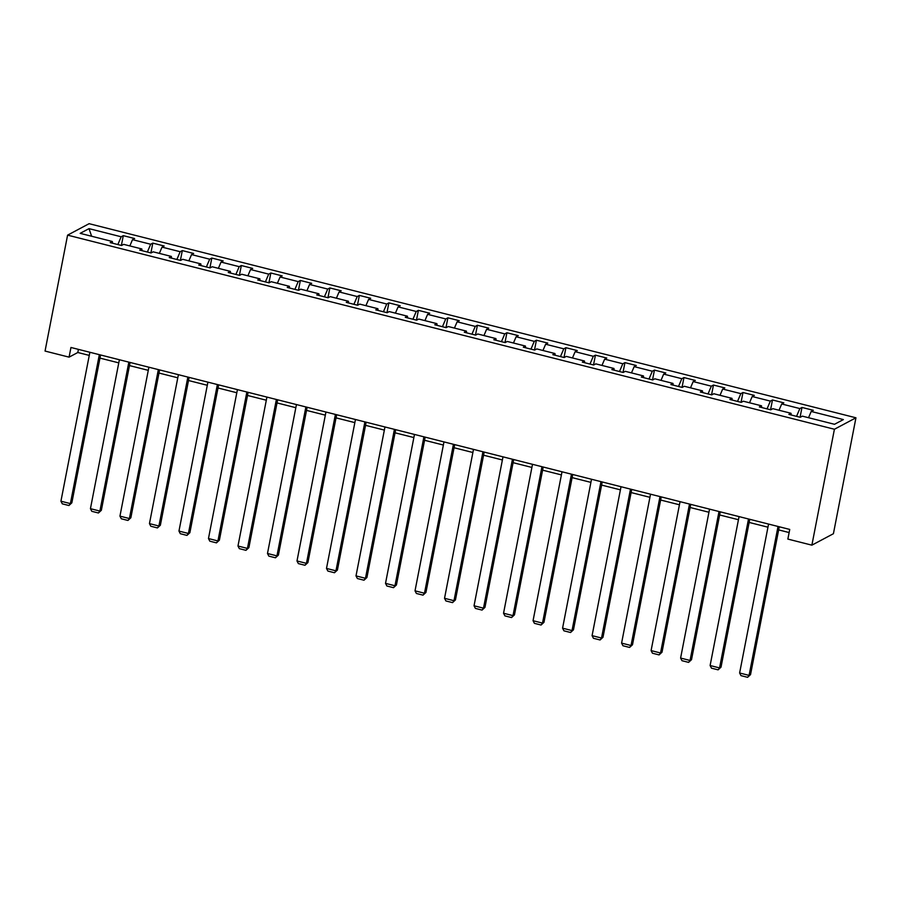<?xml version="1.0" encoding="UTF-8"?>
<svg xmlns="http://www.w3.org/2000/svg" width="901" height="901" viewBox="0 0 901 901"><rect width="100%" height="100%" fill="white"/><g stroke="black" fill="none" stroke-linecap="round" stroke-linejoin="round"><path stroke-width="1.35" d="M855.95 417.794L89.12 223.685L67.586 235.138L834.416 429.248L855.95 417.794L833.414 533.719L811.88 545.161L834.416 429.248M112.546 243.214L112.321 241.491L110.204 242.617L121.545 245.489L123.674 244.362L141.829 248.958L139.711 250.084L151.053 252.956L153.181 251.829L171.336 256.425L169.219 257.551L180.56 260.423L182.689 259.297L200.844 263.892L198.727 265.029L210.079 267.901L212.197 266.764L230.352 271.359L228.235 272.496L239.587 275.368L241.705 274.242L259.871 278.837L257.742 279.963L269.095 282.835L271.212 281.709L289.379 286.304L287.25 287.43L298.603 290.302L300.72 289.176L318.886 293.771L316.758 294.897L328.11 297.769L330.228 296.643L348.394 301.238L346.266 302.376L357.618 305.248L359.736 304.11L377.902 308.705L375.773 309.843L387.126 312.715L389.243 311.588L407.41 316.183L405.281 317.31L416.634 320.182L418.751 319.055L436.917 323.65L434.789 324.777L446.141 327.649L448.259 326.522L466.425 331.118L464.297 332.244L475.649 335.116L477.778 333.989L495.933 338.585L493.804 339.722L505.157 342.594L507.286 341.456L525.441 346.052L523.312 347.189L534.665 350.061L536.793 348.924L554.948 353.53L552.82 354.656L564.172 357.528L566.301 356.402L584.456 360.997L582.328 362.123L593.68 364.995L595.809 363.869L613.964 368.464L611.835 369.59L623.188 372.462L625.317 371.336L643.472 375.931L641.343 377.057L652.696 379.94L654.824 378.803L672.979 383.398L670.851 384.536L682.203 387.407L684.332 386.27L702.487 390.876L700.37 392.003L711.711 394.875L713.84 393.748L731.995 398.343L729.878 399.47L741.219 402.342L743.348 401.215L761.503 405.81L759.385 406.937L770.727 409.809L772.855 408.682L791.01 413.277L788.893 414.404L800.234 417.287L802.363 416.149L834.517 424.292L843.37 419.584L811.204 411.453L813.333 410.315L801.98 407.443L800.077 417.242M112.321 241.491L80.166 233.348L89.019 228.64L121.173 236.783L123.291 235.657L121.387 245.455M801.98 407.443L799.863 408.57L781.696 403.975L783.825 402.848L772.472 399.976L770.355 401.103L752.189 396.508L754.317 395.381L742.965 392.509L740.847 393.636L722.681 389.041L724.809 387.914L713.457 385.042L711.34 386.169L693.173 381.574L695.302 380.436L683.949 377.564L681.82 378.702L663.665 374.106L665.794 372.969L654.441 370.097L652.313 371.223L634.158 366.628L636.286 365.502L624.934 362.63L622.805 363.756L604.65 359.161L606.778 358.035L595.426 355.163L593.297 356.289L575.142 351.694L577.271 350.568L565.918 347.696L563.789 348.822L545.634 344.227L547.763 343.09L536.41 340.218L534.282 341.355L516.127 336.76L518.255 335.623L506.903 332.751L504.774 333.888L486.619 329.282L488.747 328.155L477.395 325.284L475.266 326.41L457.111 321.815L459.228 320.688L447.887 317.816L445.758 318.943L427.603 314.348L429.721 313.221L418.379 310.349L416.251 311.476L398.096 306.881L400.213 305.754L388.872 302.871L386.743 304.009L368.588 299.414L370.705 298.276L359.364 295.404L357.235 296.542L339.08 291.935L341.197 290.809L329.856 287.937L327.727 289.063L309.572 284.468L311.69 283.342L300.348 280.47L298.22 281.596L280.065 277.001L282.182 275.875L270.841 273.003L268.712 274.129L250.557 269.534L252.674 268.408L241.322 265.525L239.204 266.662L221.049 262.067L223.166 260.93L211.814 258.058L209.696 259.195L191.541 254.589L193.659 253.463L182.306 250.591L180.189 251.717L162.022 247.122L164.151 245.996L152.798 243.124L150.681 244.25L132.515 239.655L134.643 238.528L123.291 235.657M811.88 545.161L787.857 539.08L789.738 529.428L70.954 347.482L69.073 357.145L77.801 352.505L89.267 355.399M142.054 250.681L141.829 248.958M132.515 239.655L129.845 245.917M150.681 244.25L147.359 252.021M171.562 258.148L171.336 256.425M162.022 247.122L159.353 253.395M180.189 251.717L176.866 259.488M201.069 265.615L200.844 263.892M191.541 254.589L188.861 260.862M209.696 259.195L206.374 266.966M230.577 273.082L230.352 271.359M221.049 262.067L218.369 268.329M239.204 266.662L235.882 274.433M260.085 280.56L259.871 278.837M250.557 269.534L247.876 275.796M268.712 274.129L265.39 281.9M289.593 288.027L289.379 286.304M280.065 277.001L277.384 283.263M298.22 281.596L294.897 289.367M319.1 295.494L318.886 293.771M309.572 284.468L306.892 290.741M327.727 289.063L324.405 296.834M348.608 302.961L348.394 301.238M339.08 291.935L336.4 298.208M357.235 296.542L353.913 304.301M378.116 310.428L377.902 308.705M368.588 299.414L365.907 305.676M386.743 304.009L383.421 311.78M407.624 317.907L407.41 316.183M398.096 306.881L395.415 313.143M416.251 311.476L412.928 319.247M437.131 325.374L436.917 323.65M427.603 314.348L424.923 320.61M445.758 318.943L442.436 326.714M466.639 332.841L466.425 331.118M457.111 321.815L454.431 328.088M475.266 326.41L471.944 334.181M496.147 340.308L495.933 338.585M486.619 329.282L483.938 335.555M504.774 333.888L501.463 341.648M525.655 347.775L525.441 346.052M516.127 336.76L513.446 343.022M534.282 341.355L530.971 349.126M555.162 355.253L554.948 353.53M545.634 344.227L542.954 350.489M563.789 348.822L560.478 356.593M584.67 362.72L584.456 360.997M575.142 351.694L572.462 357.956M593.297 356.289L589.986 364.06M614.178 370.187L613.964 368.464M604.65 359.161L601.969 365.434M622.805 363.756L619.494 371.527M643.686 377.654L643.472 375.931M634.158 366.628L631.477 372.901M652.313 371.223L649.002 378.994M673.205 385.121L672.979 383.398M663.665 374.106L660.996 380.368M681.82 378.702L678.509 386.473M702.712 392.599L702.487 390.876M693.173 381.574L690.504 387.835M711.34 386.169L708.017 393.94M732.22 400.067L731.995 398.343M722.681 389.041L720.012 395.302M740.847 393.636L737.525 401.407M761.728 407.534L761.503 405.81M752.189 396.508L749.519 402.77M770.355 401.103L767.033 408.874M791.236 415.001L791.01 413.277M781.696 403.975L779.027 410.248M799.863 408.57L796.54 416.341M811.204 411.453L808.535 417.715M69.073 357.145L45.05 351.063L67.586 235.138M99.966 358.114L118.774 362.866M129.474 365.581L148.282 370.345M158.981 373.048L177.79 377.812M188.5 380.515L207.298 385.279M218.008 387.993L236.805 392.746M247.516 395.46L266.313 400.213M277.024 402.927L295.832 407.691M306.531 410.394L325.34 415.158M336.039 417.861L354.848 422.625M365.547 425.34L384.355 430.092M395.055 432.807L413.863 437.559M424.562 440.274L443.371 445.038M454.07 447.741L472.879 452.505M483.578 455.208L502.386 459.972M513.086 462.675L531.894 467.439M542.593 470.153L561.402 474.906M572.101 477.62L590.91 482.384M601.609 485.087L620.417 489.851M631.117 492.554L649.925 497.318M660.624 500.021L679.433 504.785M690.132 507.5L708.941 512.252M719.64 514.967L738.448 519.719M749.148 522.434L767.956 527.198M778.655 529.901L789.13 532.559M89.019 228.64L91.62 236.242M121.173 236.783L117.851 244.554M78.41 349.374L77.801 352.505M772.472 399.976L770.569 409.775M742.965 392.509L741.061 402.308M713.457 385.042L711.553 394.829M683.949 377.564L682.046 387.362M654.441 370.097L652.538 379.895M624.934 362.63L623.03 372.428M595.426 355.163L593.522 364.961M565.918 347.696L564.015 357.483M536.41 340.218L534.507 350.016M506.903 332.751L504.999 342.549M477.395 325.284L475.491 335.082M447.887 317.816L445.984 327.615M418.379 310.349L416.476 320.137M388.872 302.871L386.968 312.67M359.364 295.404L357.46 305.202M329.856 287.937L327.953 297.735M300.348 280.47L298.445 290.268M270.841 273.003L268.926 282.79M241.322 265.525L239.418 275.323M211.814 258.058L209.91 267.856M182.306 250.591L180.403 260.389M152.798 243.124L150.895 252.922M778.025 526.454L749.08 675.39L750.533 674.612L779.264 526.77M768.564 524.067L739.62 672.991L749.08 675.39L747.605 677.315L740.982 675.637L739.62 672.991M750.533 674.612L747.605 677.315M748.517 518.987L719.561 667.923L721.025 667.145L749.756 519.303M739.057 516.6L710.112 665.524L719.561 667.923L718.097 669.837L711.475 668.17L710.112 665.524M721.025 667.145L718.097 669.837M719.009 511.52L690.053 660.456L691.517 659.678L720.248 511.836M709.549 509.121L680.604 658.057L690.053 660.456L688.589 662.37L681.967 660.692L680.604 658.057M691.517 659.678L688.589 662.37M689.502 504.053L660.546 652.977L662.01 652.211L690.74 504.369M680.041 501.654L651.096 650.59L660.546 652.977L659.082 654.903L652.459 653.225L651.096 650.59M662.01 652.211L659.082 654.903M659.994 496.586L631.038 645.51L632.502 644.744L661.233 496.901M650.533 494.187L621.589 643.123L631.038 645.51L629.574 647.436L622.951 645.758L621.589 643.123M632.502 644.744L629.574 647.436M630.486 489.108L601.53 638.043L602.994 637.266L631.725 489.423M621.026 486.72L592.081 635.644L601.53 638.043L600.066 639.969L593.444 638.291L592.081 635.644M602.994 637.266L600.066 639.969M600.978 481.641L572.022 630.576L573.475 629.799L602.217 481.956M591.518 479.253L562.573 628.177L572.022 630.576L570.558 632.491L563.936 630.824L562.573 628.177M573.475 629.799L570.558 632.491M571.471 474.174L542.515 623.109L543.967 622.332L572.709 474.489M562.01 471.775L533.054 620.71L542.515 623.109L541.05 625.024L534.428 623.346L533.054 620.71M543.967 622.332L541.05 625.024M541.963 466.707L513.007 615.631L514.46 614.865L543.202 467.022M532.502 464.308L503.546 613.243L513.007 615.631L511.543 617.557L504.92 615.879L503.546 613.243M514.46 614.865L511.543 617.557M512.455 459.24L483.499 608.164L484.952 607.398L513.694 459.555M502.995 456.841L474.039 605.776L483.499 608.164L482.035 610.09L475.413 608.412L474.039 605.776M484.952 607.398L482.035 610.09M482.947 451.761L453.991 600.697L455.444 599.92L484.186 452.077M473.487 449.374L444.531 598.309L453.991 600.697L452.527 602.623L445.905 600.944L444.531 598.309M455.444 599.92L452.527 602.623M453.428 444.294L424.484 593.23L425.936 592.453L454.678 444.61M443.979 441.907L415.023 590.831L424.484 593.23L423.019 595.144L416.397 593.477L415.023 590.831M425.936 592.453L423.019 595.144M423.92 436.827L394.976 585.763L396.429 584.986L425.171 437.143M414.471 434.44L385.515 583.364L394.976 585.763L393.5 587.677L386.889 585.999L385.515 583.364M396.429 584.986L393.5 587.677M394.413 429.36L365.468 578.296L366.921 577.518L395.663 429.676M384.964 426.961L356.008 575.897L365.468 578.296L363.993 580.21L357.382 578.532L356.008 575.897M366.921 577.518L363.993 580.21M364.905 421.893L335.96 570.817L337.413 570.051L366.155 422.209M355.456 419.494L326.5 568.43L335.96 570.817L334.485 572.743L327.874 571.065L326.5 568.43M337.413 570.051L334.485 572.743M335.397 414.426L306.453 563.35L307.905 562.573L336.647 414.73M325.948 412.027L296.992 560.963L306.453 563.35L304.977 565.276L298.366 563.598L296.992 560.963M307.905 562.573L304.977 565.276M305.889 406.948L276.945 555.883L278.398 555.106L307.14 407.263M296.44 404.56L267.484 553.484L276.945 555.883L275.469 557.798L268.847 556.131L267.484 553.484M278.398 555.106L275.469 557.798M276.382 399.481L247.437 548.416L248.89 547.639L277.632 399.796M266.921 397.093L237.977 546.017L247.437 548.416L245.962 550.331L239.339 548.653L237.977 546.017M248.89 547.639L245.962 550.331M246.874 392.014L217.929 540.949L219.382 540.172L248.124 392.329M237.413 389.615L208.469 538.55L217.929 540.949L216.454 542.864L209.832 541.186L208.469 538.55M219.382 540.172L216.454 542.864M217.366 384.547L188.422 533.471L189.874 532.705L218.616 384.862M207.906 382.148L178.961 531.083L188.422 533.471L186.946 535.397L180.324 533.719L178.961 531.083M189.874 532.705L186.946 535.397M187.859 377.08L158.914 526.004L160.367 525.227L189.109 377.384M178.398 374.681L149.453 523.616L158.914 526.004L157.438 527.93L150.816 526.252L149.453 523.616M160.367 525.227L157.438 527.93M158.351 369.601L129.406 518.537L130.859 517.76L159.59 369.917M148.89 367.214L119.946 516.138L129.406 518.537L127.931 520.451L121.308 518.785L119.946 516.138M130.859 517.76L127.931 520.451M128.843 362.134L99.898 511.07L101.351 510.293L130.082 362.45M119.382 359.747L90.438 508.671L99.898 511.07L98.423 512.984L91.801 511.317L90.438 508.671M101.351 510.293L98.423 512.984M99.335 354.667L70.391 503.603L71.843 502.826L100.574 354.983M89.875 352.268L60.93 501.204L70.391 503.603L68.915 505.517L62.293 503.839L60.93 501.204M71.843 502.826L68.915 505.517"/></g></svg>
